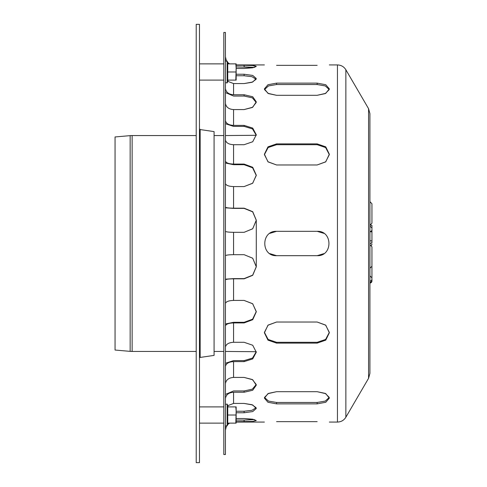 <?xml version="1.0" encoding="UTF-8"?>
<svg xmlns="http://www.w3.org/2000/svg" width="487" height="487" viewBox="0 0 487 487"><rect width="100%" height="100%" fill="white"/><g stroke="black" fill="none" stroke-linecap="round" stroke-linejoin="round"><path stroke-width="0.73" d="M317.159 83.131L317.159 84.537L276.573 84.537L268.477 85.919L264.484 89.565L268.477 93.601L276.573 95.306L267.966 93.34L264.398 88.859L267.966 84.732L276.573 83.131L317.159 83.131L325.766 84.732L329.334 88.859L325.766 93.34L317.159 95.306L325.261 93.601L329.255 89.565L325.261 85.919L317.159 84.537L325.261 85.919L329.255 89.565M276.573 403.869L276.573 402.463L317.159 402.463L325.261 401.081L329.255 397.435L325.261 393.399L317.159 391.694L325.766 393.66L329.334 398.141L325.766 402.268L317.159 403.869L276.573 403.869L267.966 402.268L264.398 398.141L267.966 393.66L276.573 391.694L268.477 393.399L264.484 397.435L268.477 401.081L276.573 402.463L268.477 401.081L264.484 397.435M276.573 391.694L317.159 391.694M276.573 231.325L317.159 231.325C332.864 230.576 332.864 256.424 317.159 255.675L276.573 255.675C260.868 256.424 260.868 230.576 276.573 231.325L269.847 233.352M269.847 253.648L276.573 255.675M317.159 255.675L323.892 253.648M323.892 233.352L317.159 231.325M317.159 95.306L276.573 95.306M317.159 164.971L325.602 161.921L329.328 154.623L325.602 147.543L317.159 144.694L276.573 144.694L268.136 147.543L264.411 154.623L268.136 161.921L276.573 164.971L267.966 161.775L264.398 154.215L267.966 146.867L276.573 143.878L317.159 143.878L325.766 146.867L329.334 154.215L325.766 161.775L317.159 164.971L276.573 164.971M276.573 322.029L317.159 322.029L325.766 325.225L329.334 332.785L325.766 340.133L317.159 343.122L276.573 343.122L267.966 340.133L264.398 332.785L267.966 325.225L276.573 322.029L268.136 325.079L264.411 332.377L268.136 339.457L276.573 342.306L317.159 342.306L325.602 339.457L329.328 332.377L325.602 325.079L317.159 322.029M276.573 421.651C260.868 422.101 260.868 422.101 276.573 421.651C260.868 422.101 260.868 422.101 276.573 421.651L317.159 421.651C332.864 422.101 332.864 422.101 317.159 421.651C332.864 422.101 332.864 422.101 317.159 421.651M276.573 343.122L276.573 342.306L268.136 339.457L264.411 332.377M317.159 143.878L317.159 144.694L325.602 147.543L329.328 154.623M276.573 65.349C260.868 64.899 260.868 64.899 276.573 65.349C260.868 64.899 260.868 64.899 276.573 65.349L317.159 65.349C332.864 64.899 332.864 64.899 317.159 65.349C332.864 64.899 332.864 64.899 317.159 65.349M225.438 207.121L225.451 207.17C226.12 207.785 228.823 208.119 233.559 208.174L244.109 208.174L252.68 211.857L256.284 220.301L252.68 211.857L244.109 208.387L233.559 208.387L225.438 207.821M244.109 208.174L252.716 211.687L256.284 220.191L252.716 228.756L244.109 232.317L252.68 228.793L256.284 220.301M225.438 120.441L225.451 120.691C226.12 123.57 228.823 125.135 233.559 125.39L244.109 125.39L244.109 126.383L252.497 128.915L256.265 135.289L252.497 128.915L244.109 126.383L233.559 126.383L225.438 123.722M225.438 135.55L256.265 135.289M227.758 81.311L233.559 83.569L227.758 81.311M236.152 74.249L244.109 74.249L244.109 75.753L252.004 76.703L256.125 79.284L252.004 76.703L244.109 75.753L236.152 75.753M244.109 74.249L252.716 75.424L256.284 78.529L252.716 82.011L244.109 83.569L252.004 82.297L256.125 79.284M225.438 57.216L226.132 60.485M227.873 62.975L228.969 63.87M236.152 65.282L244.109 65.282L244.109 66.896L254.604 67.37L236.152 66.896M225.475 61.112L225.438 60.394M256.284 66.463C255.559 65.635 251.505 65.24 244.109 65.282L252.716 65.544L256.284 66.463L252.716 67.79L244.109 68.46L236.152 68.46M225.438 88.299L225.451 88.628C226.12 92.378 228.823 94.417 233.559 94.752L244.109 94.752L252.716 96.755L256.284 101.832L252.716 107.237L244.109 109.575L233.559 109.575C228.823 109.24 226.12 107.201 225.451 103.451L225.438 103.116L225.451 103.451C226.12 107.201 228.823 109.24 233.559 109.575L233.559 125.39M244.109 94.752L244.109 96.042L252.339 97.838L256.235 102.477L252.339 97.838L244.109 96.042L233.559 96.042L225.438 92.579M223.825 88.628L223.819 88.299L223.825 88.628M225.438 160.972L225.451 161.124C226.12 162.932 228.823 163.918 233.559 164.076L244.109 164.076L252.716 167.291L256.284 175.168L252.716 183.197L244.109 186.576L233.559 186.576C228.823 186.411 226.12 185.425 225.451 183.617L225.438 183.453M244.109 164.076L244.109 164.697L252.601 167.808L256.278 175.478L252.601 167.808L244.109 164.697L233.559 164.697L225.438 163.029M225.438 255.754L225.451 255.693C226.12 255.072 228.823 254.738 233.559 254.683L244.109 254.683L252.716 258.244L256.284 266.809L252.716 275.313L244.109 278.826L233.559 278.826C228.823 278.881 226.12 279.215 225.451 279.83L225.438 279.879M225.438 279.179L233.559 278.613L244.109 278.613L252.68 275.143L256.284 266.699L252.68 258.207L244.109 254.683M225.438 347.249L225.451 346.994C226.12 344.114 228.823 342.55 233.559 342.294L244.109 342.294L252.716 345.246L256.284 352.204L252.716 358.907L244.109 361.61L233.559 361.61C228.823 361.865 226.12 363.43 225.451 366.309L225.438 366.559M225.438 363.278L233.559 360.617L244.109 360.617L252.497 358.085L256.265 351.711L225.438 351.45M225.438 394.421L233.559 390.958L244.109 390.958L252.339 389.162L256.235 384.523L252.339 379.525L244.109 377.425L252.716 379.763L256.284 385.168L252.716 390.245L244.109 392.248L233.559 392.248L233.559 403.431L227.758 405.689L233.559 403.431L244.109 403.431L252.716 404.989L256.284 408.471L252.716 411.576L244.109 412.751L236.152 412.751M225.451 419.879L225.438 420.263M236.152 411.247L244.109 411.247L252.004 410.298L256.125 407.716L252.004 404.703L244.109 403.431M225.438 429.784L225.451 429.37L225.438 429.784M236.152 420.104L244.109 420.104L244.109 421.718L252.716 421.456L256.284 420.537L252.716 421.456L236.152 421.718M244.109 420.104L254.604 419.63L244.109 418.54L252.716 419.21L256.284 420.537M223.819 383.884L223.825 383.549L223.819 383.884M225.451 383.549C226.12 379.799 228.823 377.76 233.559 377.425C228.823 377.76 226.12 379.799 225.451 383.549L225.438 383.884M225.438 323.971L233.559 322.303L244.109 322.303L252.601 319.192L256.278 311.522L252.601 303.693L244.109 300.424L252.716 303.803L256.284 311.832L252.716 319.709L244.109 322.924L233.559 322.924C228.823 323.082 226.12 324.068 225.451 325.876L225.438 326.028M225.438 426.606L225.475 425.888M236.152 418.54L244.109 418.54M228.969 423.13L227.873 424.025M226.132 426.515L225.451 429.37M233.559 361.61L233.559 377.425L244.109 377.425M223.819 398.701L223.825 398.372M233.559 392.248C228.823 392.583 226.12 394.622 225.451 398.372L225.438 398.701M225.438 303.547L225.451 303.383C226.12 301.575 228.823 300.589 233.559 300.424L244.109 300.424M244.109 232.317L233.559 232.317C228.823 232.262 226.12 231.928 225.451 231.307L225.438 231.246M244.109 125.39L252.716 128.093L256.284 134.796L252.716 141.754L244.109 144.706L233.559 144.706C228.823 144.45 226.12 142.886 225.451 140.006L225.438 139.751M225.438 66.737L225.451 67.121M244.109 83.569L233.559 83.569L233.559 94.752M244.109 68.46L254.604 67.37M244.109 109.575L252.339 107.475L256.235 102.477M244.109 186.576L252.601 183.307L256.278 175.478M225.438 454.535L225.438 32.465L223.819 32.465L223.819 454.535L225.438 454.535M368.568 378.314L369.919 373.365L369.919 113.635L368.568 108.686L345.861 69.763L345.861 417.237L368.568 378.314L368.568 108.686M371.946 232.914L371.946 232.068M371.946 242.824L371.946 225.359L370.619 225.11M371.946 230.777L371.946 233.863M369.919 225.238L371.946 223.204L371.946 203.724L369.919 201.697M369.919 225.998L371.946 228.026L371.946 229.243M371.946 248.072L371.946 266.261L371.946 246.781L369.919 244.748M371.946 279.063L371.946 281.036L371.946 279.063A2.027 2.009 -0 0 1 369.919 281.078M371.946 257.787L371.946 277.505M371.946 279.818L371.861 277.267M235.818 423.13L236.152 423.13L236.152 406.895L235.818 406.895L236.152 410.955L235.818 423.13L227.739 423.13L227.739 406.895L235.818 406.895M227.739 415.015L235.818 415.015M235.818 80.105L236.152 80.105L236.152 63.87L235.818 63.87L236.152 67.93L235.818 80.105L227.739 80.105L227.739 63.87L235.818 63.87M227.739 71.985L235.818 71.985M256.284 220.404L256.284 266.596M130.157 135.636L115.054 136.957L115.054 350.043L130.157 351.364L130.157 135.636A22.725 22.725 0 0 1 132.135 135.55L132.135 351.45L196.218 351.45M199.469 24.35L199.469 462.65L196.218 462.65L196.218 24.35L199.469 24.35M199.469 358.237A0.81 0.81 0 0 1 200.163 357.434L200.163 129.566L199.469 128.763M200.163 129.566L214.079 131.606L214.079 355.394L200.163 357.434M317.159 402.463L317.159 403.869M276.573 84.537L276.573 83.131M276.573 144.694L276.573 143.878M317.159 342.306L317.159 343.122M244.109 360.617L244.109 361.61M244.109 411.247L244.109 412.751M244.109 390.958L244.109 392.248M244.109 322.303L244.109 322.924M233.559 164.076L233.559 144.706M233.559 254.683L233.559 232.317M233.559 342.294L233.559 322.924M233.559 300.424L233.559 278.826M233.559 208.174L233.559 186.576M345.861 417.237C343.913 420.336 341.113 421.949 337.448 422.065L337.448 64.935C341.113 65.051 343.913 66.664 345.861 69.763M371.946 244.03A2.027 2.009 180 0 1 371.404 245.399M371.946 241.643A2.027 2.009 180 0 1 369.919 243.658M371.946 240.962L369.919 240.7M371.946 231.909L369.919 231.648M369.919 231.617A2.027 1.978 180 0 0 371.867 230.181M369.919 283.014A2.027 2.009 -0 0 0 371.946 280.999M228.202 423.13L227.173 425.955L227.173 404.076L225.438 404.38M228.202 80.105L227.173 82.924L227.173 61.045L225.438 61.356M229.541 63.87L227.66 62.397M226.303 60.461L225.438 56.815M229.541 423.13L227.66 424.603M226.303 426.539L225.438 430.185M337.448 64.935L329.334 64.935M264.398 64.935L236.152 64.935M337.448 422.065L329.334 422.065M264.398 422.065L236.152 422.065M371.411 245.405L371.946 244.036M369.919 275.825L371.946 277.852M369.919 283.063L371.946 281.036M369.919 268.288L371.946 266.261M228.202 406.895L227.173 404.076M227.173 425.955L225.438 425.644M228.202 63.87L227.173 61.045M227.173 82.924L225.438 82.62M223.819 63.87L199.469 63.87M223.819 80.105L199.469 80.105M223.819 406.895L199.469 406.895M223.819 423.13L199.469 423.13M223.819 135.55L214.079 135.55M196.218 135.55L132.135 135.55M223.819 351.45L214.079 351.45M130.157 351.364L132.135 351.45"/></g></svg>
